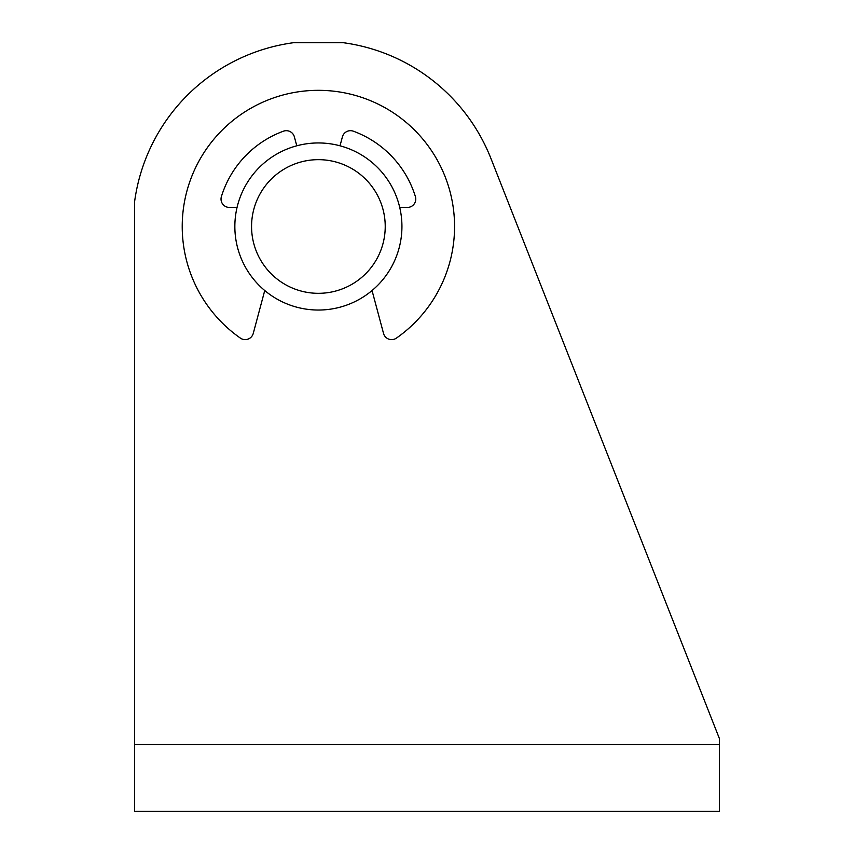 <?xml version="1.0" encoding="UTF-8"?>
<svg xmlns="http://www.w3.org/2000/svg" width="854" height="854" viewBox="0 0 854 854"><rect width="100%" height="100%" fill="white"/><g stroke="black" fill="none" stroke-linecap="round" stroke-linejoin="round"><path stroke-width="1.28" d="M719.399 738.55L719.399 811.3L134.601 811.3L134.601 201.661A185.467 185.467 0 0 1 293.552 42.7L343.233 42.7A185.467 185.467 0 0 1 490.954 158.534L719.399 738.55M490.954 158.534L711.201 717.734M385.229 226.491A66.836 66.836 0 0 0 284.98 168.612A66.836 66.836 0 0 0 284.98 284.371A66.836 66.836 0 0 0 385.229 226.491M401.935 226.491A83.543 83.543 0 0 0 276.621 154.147A83.543 83.543 0 0 0 276.621 298.847A83.543 83.543 0 0 0 401.935 226.491M372.045 290.541L383.531 333.434A8.359 8.359 0 0 0 396.395 338.12A136.181 136.181 0 0 0 420.147 135.999A136.181 136.181 0 0 0 216.638 135.999A136.181 136.181 0 0 0 240.401 338.12A8.359 8.359 0 0 0 253.254 333.434L264.74 290.541M237.049 207.426L229.374 207.426A8.359 8.359 0 0 1 221.389 196.623A101.509 101.509 0 0 1 283.432 131.196A8.359 8.359 0 0 1 294.384 136.886L296.776 145.799M340.02 145.799L342.401 136.886A8.359 8.359 0 0 1 353.353 131.196A101.509 101.509 0 0 1 415.407 196.623A8.359 8.359 0 0 1 407.422 207.426L399.736 207.426M719.399 744.464L134.601 744.464"/></g></svg>

